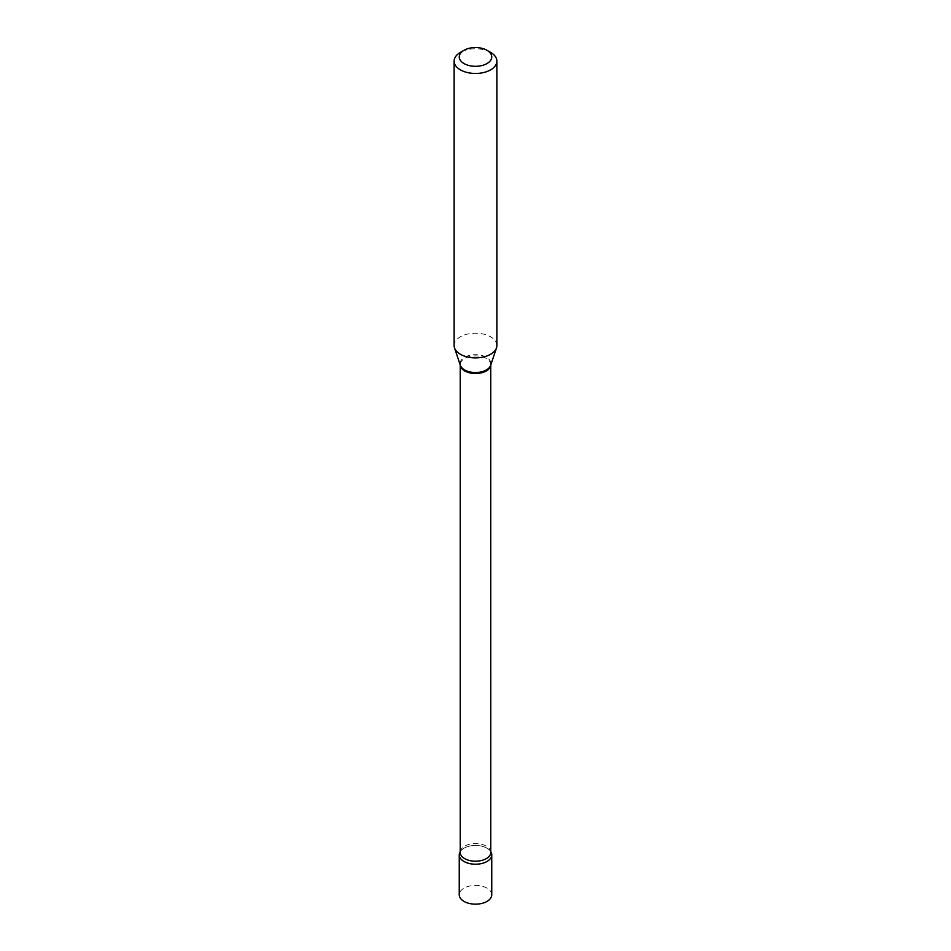 <?xml version="1.0" encoding="UTF-8"?>
<svg xmlns="http://www.w3.org/2000/svg" width="951" height="951" viewBox="0 0 951 951"><rect width="100%" height="100%" fill="white"/><g stroke="black" fill="none" stroke-linecap="round" stroke-linejoin="round"><path stroke-width="0.71" stroke-dasharray="4.75 3.57" d="M491.75 894.784A16.25 9.379 0 0 0 486.983 888.151A16.25 9.379 0 0 0 469.283 886.118A16.25 9.379 0 0 0 459.25 894.784M489.456 850.039A16.25 9.379 0 0 1 490.775 851.644A16.25 9.379 0 0 0 486.983 848.209A16.25 9.379 0 0 0 460.225 851.644A16.25 9.379 0 0 1 461.544 850.039L460.225 852.393A15.275 8.821 0 0 1 464.706 846.152A15.275 8.821 0 0 1 481.349 844.238A15.275 8.821 0 0 1 490.775 852.393L489.456 850.039A16.25 9.379 0 0 0 464.017 848.209A16.25 9.379 0 0 0 461.544 850.039M496.874 345.534A21.374 12.339 0 0 0 483.679 334.134A21.374 12.339 0 0 0 460.379 336.809A21.374 12.339 0 0 0 454.126 345.534M490.621 52.388A21.374 12.339 0 0 0 460.379 52.388M490.764 365.018A15.275 8.821 0 0 0 490.775 364.697A15.275 8.821 0 0 0 481.349 356.554A15.275 8.821 0 0 0 464.706 358.456A15.275 8.821 0 0 0 460.225 364.697A15.275 8.821 0 0 0 460.236 365.018L460.332 365.303A15.442 8.916 0 0 1 464.575 357.303A15.442 8.916 0 0 1 482.739 355.733A15.442 8.916 0 0 1 490.668 365.303L490.775 364.982"/><path stroke-width="1.43" d="M459.25 854.842L459.25 894.784A16.25 9.379 0 0 0 464.017 901.417A16.25 9.379 0 0 0 481.717 903.45A16.25 9.379 0 0 0 491.75 894.784L491.75 854.842A16.25 9.379 0 0 0 490.775 851.644A16.25 9.379 0 0 1 486.983 861.475A16.25 9.379 0 0 1 466.775 862.759A16.25 9.379 0 0 1 460.225 851.644A16.25 9.379 0 0 0 459.25 854.842A16.25 9.379 0 0 0 464.017 861.475A16.25 9.379 0 0 0 481.717 863.508A16.25 9.379 0 0 0 491.75 854.842M460.379 52.388L464.017 50.296A16.25 9.379 0 0 0 464.017 63.562A16.25 9.379 0 0 0 486.983 63.562A16.25 9.379 0 0 0 486.983 50.296A16.25 9.379 0 0 0 464.017 50.296L460.379 52.388A21.374 12.339 0 0 0 454.126 61.126A21.374 12.339 0 0 0 467.321 72.526A21.374 12.339 0 0 0 490.621 69.851A21.374 12.339 0 0 0 496.874 61.126A21.374 12.339 0 0 0 490.621 52.388L486.983 50.296M454.126 61.126L454.126 345.534A21.374 12.339 0 0 0 454.507 347.876A21.374 12.339 0 0 0 469.235 357.338A21.374 12.339 0 0 0 490.621 354.271A21.374 12.339 0 0 0 496.493 347.876A21.374 12.339 0 0 0 496.874 345.534L496.874 61.126M486.294 370.926A15.275 8.821 0 0 0 490.764 365.018L490.775 852.393A15.275 8.821 0 0 1 486.294 858.622A15.275 8.821 0 0 1 469.651 860.536A15.275 8.821 0 0 1 460.225 852.393L460.225 364.982A15.275 8.821 0 0 0 469.913 372.899A15.275 8.821 0 0 0 486.294 370.926M454.507 347.876L460.332 365.303A15.442 8.916 0 0 0 470.971 372.138A15.442 8.916 0 0 0 486.425 369.915A15.442 8.916 0 0 0 490.668 365.303L496.493 347.876"/></g></svg>
